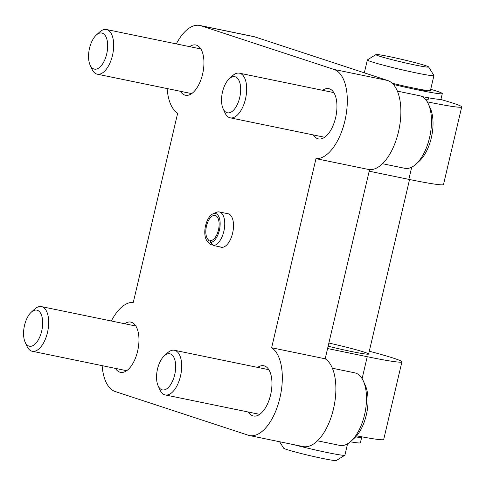 <?xml version="1.0" encoding="UTF-8"?>
<svg xmlns="http://www.w3.org/2000/svg" width="486" height="486" viewBox="0 0 486 486"><rect width="100%" height="100%" fill="white"/><g stroke="black" fill="none" stroke-linecap="round" stroke-linejoin="round"><path stroke-width="0.73" d="M176.333 43.904A45.593 22.283 101.6 0 1 199.831 25.466L253.394 36.493A45.593 22.283 101.6 0 1 254.603 36.815L387.597 80.476A45.593 22.283 101.6 0 1 399.091 129.003A45.593 22.283 101.6 0 1 369.542 169.669L325.183 358.79A45.593 22.283 101.6 0 1 333.117 410.421A45.593 22.283 101.6 0 1 303.015 446.561L249.452 435.535A45.593 22.283 101.6 0 1 248.243 435.213L115.249 391.552A45.593 22.283 101.6 0 1 102.145 365.654M111.337 320.997A45.593 22.283 101.6 0 1 133.304 302.353L177.663 113.238A45.593 22.283 101.6 0 1 167.141 88.561M199.831 25.466A45.593 22.283 101.6 0 1 201.034 25.788L334.034 69.449A45.593 22.283 101.6 0 1 345.522 117.983A45.593 22.283 101.6 0 1 315.973 158.643L271.619 347.763A45.593 22.283 101.6 0 1 279.547 399.395A45.593 22.283 101.6 0 1 249.452 435.535M369.542 169.669L315.973 158.643M325.183 358.79L271.619 347.763M257.61 367.392A25.649 12.533 101.6 0 1 263.813 365.758A25.649 12.533 101.6 0 1 270.611 394.808A25.649 12.533 101.6 0 1 253.473 415.998A25.649 12.533 101.6 0 1 248.419 412.049M124.616 323.731A25.649 12.533 101.6 0 1 130.819 322.097A25.649 12.533 101.6 0 1 137.617 351.147A25.649 12.533 101.6 0 1 120.479 372.337A25.649 12.533 101.6 0 1 115.425 368.388M322.601 90.299A25.649 12.533 101.6 0 1 328.803 88.665A25.649 12.533 101.6 0 1 335.601 117.715A25.649 12.533 101.6 0 1 318.464 138.905A25.649 12.533 101.6 0 1 313.415 134.956M189.607 46.638A25.649 12.533 101.6 0 1 195.809 45.004A25.649 12.533 101.6 0 1 202.607 74.054A25.649 12.533 101.6 0 1 185.47 95.244A25.649 12.533 101.6 0 1 180.415 91.295M211.349 240.509L208.549 239.932A12.824 6.269 -78.4 0 1 206.665 225.297A12.824 6.269 -78.4 0 1 215.049 215.438A12.824 6.269 -78.4 0 1 218.749 228.511A12.824 6.269 -78.4 0 1 210.626 240.613L210.341 242.557L213.421 245.521A17.095 8.359 -78.4 0 0 224.246 229.386A17.095 8.359 -78.4 0 0 219.32 211.951L228.086 213.755A17.095 8.359 101.6 0 1 232.618 233.122A17.095 8.359 101.6 0 1 221.191 247.246A17.095 8.359 101.6 0 1 220.249 246.931M369.184 171.206L408.841 179.37A68.386 3.341 13.2 0 0 443.505 184.51L461.7 106.92A68.386 3.341 13.2 0 0 440.31 99.357M427.255 101.829A68.386 3.341 13.2 0 0 461.7 106.92M428.707 97.838L428.409 99.114A34.196 1.671 -166.8 0 1 425.262 99.083M327.588 348.547L367.246 356.712A68.386 3.341 13.2 0 0 401.91 361.845A68.386 3.341 13.2 0 0 369.275 351.22M356.615 435.814A68.386 3.341 13.2 0 0 383.709 439.435L401.91 361.845M328.135 346.22A34.196 1.671 13.2 0 0 351.287 351.469A34.196 1.671 13.2 0 0 368.619 354.039A34.196 1.671 13.2 0 0 328.882 343.037M347.563 443.809L344.896 455.175A34.196 1.671 -166.8 0 1 344.835 455.248L336.288 460.534A27.07 1.324 -166.8 0 1 322.613 458.444A27.07 1.324 -166.8 0 1 283.642 448.183L279.638 441.75M344.835 455.248A34.196 1.671 -166.8 0 1 327.564 452.606A34.196 1.671 -166.8 0 1 293.933 444.69M428.603 66.934A27.07 1.324 -166.8 0 1 414.904 64.972A27.07 1.324 -166.8 0 1 388.144 58.666A27.07 1.324 -166.8 0 1 375.957 54.59A27.07 1.324 -166.8 0 1 402.572 59.535A27.07 1.324 -166.8 0 1 428.603 66.934L433.913 75.47A34.196 1.671 -166.8 0 1 433.931 75.561L430.426 90.524A34.196 1.671 -166.8 0 1 413.094 87.954A34.196 1.671 -166.8 0 1 392.202 83.258M433.931 75.561A34.196 1.671 -166.8 0 1 416.599 72.991A34.196 1.671 -166.8 0 1 367.349 59.942A34.196 1.671 -166.8 0 1 367.41 59.875L375.957 54.59M361.189 436.695A46.449 2.266 -166.8 0 1 361.699 437.193A46.449 2.266 -166.8 0 1 355.63 436.914M361.699 437.193L360.399 442.734A46.449 2.266 -166.8 0 1 350.339 441.823M422.097 96.586A46.449 2.266 13.2 0 0 440.99 99.138L442.29 93.598A46.449 2.266 13.2 0 0 430.711 89.309M393.362 84.449A46.449 2.266 13.2 0 0 442.29 93.598M416.119 88.567L421.216 89.855A34.621 1.689 13.2 0 0 430.772 90.9A34.621 1.689 13.2 0 0 430.42 90.542M317.467 440.802L339.805 445.401A37.045 18.11 -78.4 0 0 351.02 441.215L354.458 438.068A32.483 15.88 -78.4 0 0 365.302 385.362L363.394 381.109A37.045 18.11 -78.4 0 0 354.737 372.835L332.4 368.236M351.02 441.215A37.045 18.11 -78.4 0 0 363.394 381.109M158.096 385.763L159.93 389.839A22.793 11.142 -78.4 0 0 164.651 394.772A22.793 11.142 -78.4 0 0 165.258 394.93A22.793 11.142 -78.4 0 0 180.768 374.852A22.793 11.142 -78.4 0 0 174.444 350.272A22.793 11.142 -78.4 0 0 167.542 352.848L164.25 355.867A18.425 9.003 -78.4 0 0 158.096 385.763A18.425 9.003 -78.4 0 0 161.911 389.754A18.425 9.003 -78.4 0 0 175.61 368.783A18.425 9.003 -78.4 0 0 164.25 355.867M25.102 342.101L26.937 346.178A22.793 11.142 -78.4 0 0 31.657 351.111A22.793 11.142 -78.4 0 0 32.258 351.269A22.793 11.142 -78.4 0 0 47.768 331.185A22.793 11.142 -78.4 0 0 41.45 306.611A22.793 11.142 -78.4 0 0 34.549 309.187L31.256 312.206A18.425 9.003 -78.4 0 0 25.102 342.101A18.425 9.003 -78.4 0 0 28.917 346.087A18.425 9.003 -78.4 0 0 42.61 325.122A18.425 9.003 -78.4 0 0 31.256 312.206M382.458 163.709L404.795 168.308A37.045 18.11 -78.4 0 0 416.016 164.122L419.448 160.975A32.483 15.88 -78.4 0 0 430.298 108.269L428.385 104.016A37.045 18.11 -78.4 0 0 419.728 95.742L397.39 91.143M416.016 164.122A37.045 18.11 -78.4 0 0 428.385 104.016M223.086 108.676L224.921 112.746A22.793 11.142 -78.4 0 0 229.641 117.679A22.793 11.142 -78.4 0 0 230.249 117.837A22.793 11.142 -78.4 0 0 245.758 97.759A22.793 11.142 -78.4 0 0 239.44 73.179A22.793 11.142 -78.4 0 0 232.533 75.755L229.24 78.775A18.425 9.003 -78.4 0 0 223.086 108.676A18.425 9.003 -78.4 0 0 226.907 112.661A18.425 9.003 -78.4 0 0 240.6 91.69A18.425 9.003 -78.4 0 0 229.24 78.775M90.092 65.009L91.927 69.085A22.793 11.142 -78.4 0 0 96.647 74.018A22.793 11.142 -78.4 0 0 97.255 74.176A22.793 11.142 -78.4 0 0 112.764 54.098A22.793 11.142 -78.4 0 0 106.446 29.518A22.793 11.142 -78.4 0 0 99.539 32.094L96.246 35.114A18.425 9.003 -78.4 0 0 90.092 65.009A18.425 9.003 -78.4 0 0 93.907 68.994A18.425 9.003 -78.4 0 0 107.606 48.029A18.425 9.003 -78.4 0 0 96.246 35.114M210.341 242.557A14.793 7.229 -78.4 0 0 220.037 226.197A14.793 7.229 -78.4 0 0 212.996 213.81A14.793 7.229 -78.4 0 0 205.384 226.537A14.793 7.229 -78.4 0 0 207.352 241.232A14.793 7.229 -78.4 0 0 207.941 241.767L210.651 244.616L212.971 245.09M208.549 239.932L207.941 241.767M219.32 211.951A17.095 8.359 -78.4 0 0 216.489 212.303L212.996 213.81M207.352 241.232L209.964 243.996A17.095 8.359 -78.4 0 0 210.651 244.616M213.421 245.521L222.187 247.325M254.603 36.815L201.034 25.788M387.597 80.476L334.034 69.449M411.697 167.184L408.841 179.37M362.1 378.649L367.246 356.712M420.912 89.479L420.846 89.782M426.817 90.439L426.744 90.761M430.402 90.566L430.286 91.058M409.552 179.516L368.619 354.039M367.349 59.942L364.33 72.833M268.861 369.706L174.444 350.272M259.67 414.364L165.258 394.93M135.867 326.045L41.45 306.611M126.676 370.703L32.258 351.269M333.852 92.613L239.44 73.179M324.66 137.271L230.249 117.837M200.858 48.952L106.446 29.518M191.666 93.61L97.255 74.176"/></g></svg>
